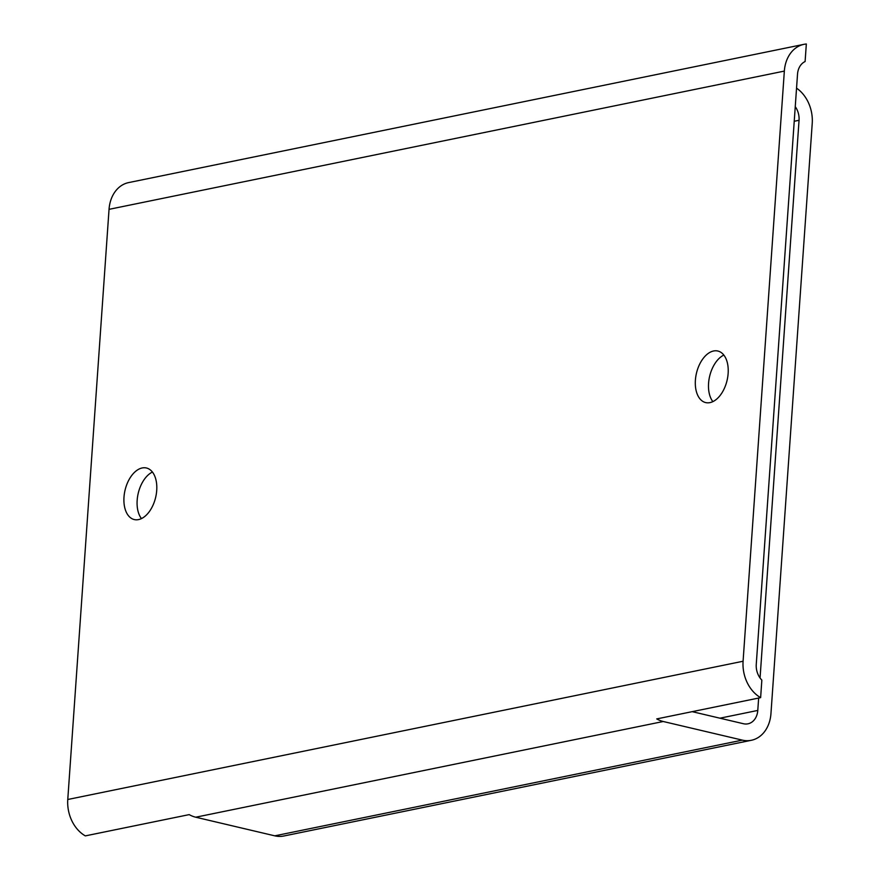 <?xml version="1.0" encoding="UTF-8"?>
<svg xmlns="http://www.w3.org/2000/svg" width="880" height="880" viewBox="0 0 880 880"><rect width="100%" height="100%" fill="white"/><g stroke="black" fill="none" stroke-linecap="round" stroke-linejoin="round"><path stroke-width="1.32" d="M751.344 740.289L283.833 836A33.638 26.114 78.4 0 1 274.791 835.835L195.734 817.212A33.638 26.114 78.4 0 1 189.211 814.616L85.316 835.89A33.638 26.114 78.4 0 1 67.771 799.491L109.043 209.341A33.638 26.114 78.4 0 1 128.656 182.589L803.957 44.341A33.638 26.114 78.4 0 1 806.333 44L805.101 61.545A16.819 13.057 -101.6 0 0 797.522 74.195L756.261 664.345A16.819 13.057 -101.6 0 0 761.849 680.097L760.628 697.642L656.733 718.916A33.638 26.114 78.4 0 0 663.245 721.501L742.313 740.124A33.638 26.114 78.4 0 0 751.344 740.289A33.638 26.114 78.4 0 0 770.957 713.537L812.229 123.387A33.638 26.114 78.4 0 0 796.543 88.154M758.648 698.049L757.779 710.435A16.819 13.057 78.4 0 1 747.978 723.811A16.819 13.057 78.4 0 1 743.457 723.734L692.186 711.656M794.233 121.275L799.051 120.285L760.056 677.963M799.051 120.285A16.819 13.057 78.4 0 0 795.256 106.667M803.957 44.341A33.638 26.114 78.4 0 0 784.344 71.093L743.083 661.243A33.638 26.114 78.4 0 0 760.628 697.642M156.717 490.424A26.488 15.719 103.3 0 1 134.288 519.563A26.488 15.719 103.3 0 1 123.992 497.134A26.488 15.719 103.3 0 1 146.432 467.995A26.488 15.719 103.3 0 1 156.717 490.424M728.134 373.45A26.488 15.719 103.3 0 1 705.694 402.589A26.488 15.719 103.3 0 1 695.398 380.149A26.488 15.719 103.3 0 1 717.838 351.021A26.488 15.719 103.3 0 1 728.134 373.45M141.46 518.606A26.488 15.719 103.3 0 1 137.17 500.236A26.488 15.719 103.3 0 1 152.427 472.054M712.877 401.621A26.488 15.719 103.3 0 1 708.576 383.251A26.488 15.719 103.3 0 1 723.833 355.08M274.791 835.835L742.313 740.124M109.043 209.341L784.344 71.093M67.771 799.491L743.083 661.243M195.734 817.212L663.245 721.501M719.928 718.19L757.779 710.435"/></g></svg>
